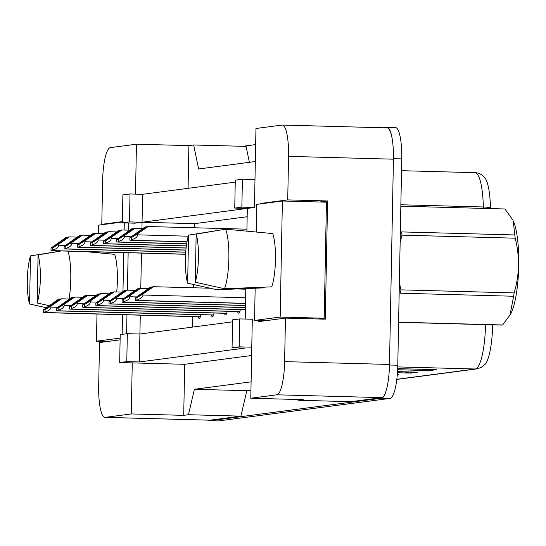 <?xml version="1.0" encoding="UTF-8"?>
<svg xmlns="http://www.w3.org/2000/svg" width="546" height="546" viewBox="0 0 546 546"><rect width="100%" height="100%" fill="white"/><g stroke="black" fill="none" stroke-linecap="round" stroke-linejoin="round"><path stroke-width="0.82" d="M122.379 221.621L101.788 224.324L102.628 180.801A32.262 7.091 91.5 0 1 110.36 147.625L136.459 144.199L135.497 194.117M126.59 333.77L126.959 314.83M127.43 290.158L128.146 252.75M128.583 230.159L128.719 223.021M251.61 355.507L184.698 364.298L132.255 362.892L131.279 413.936L105.18 417.362A32.262 7.091 91.5 0 1 104.934 417.376A32.262 7.091 91.5 0 1 98.683 386.063L99.522 342.54L120.106 339.83M122.352 222.843L129.47 221.908L130.009 193.973L122.891 194.908L122.352 222.843L134.937 223.184L142.056 222.249L141.94 228.44M141.462 253.105L140.786 288.438M140.274 315.185L139.912 334.015L232.562 321.84M246.894 231.149L247.331 208.415L142.056 222.249L142.595 194.308L235.244 182.132M258.504 320.536L258.483 321.649L285.456 318.106L284.616 361.629A32.262 7.091 91.5 0 1 276.883 394.806L250.785 398.232L252.307 319.246L239.721 318.905L232.603 319.84L232.064 347.782L239.182 346.846L251.767 347.188M234.746 208.081L241.864 207.146L242.404 179.204L235.285 180.139L234.746 208.081L247.331 208.415L254.45 207.48L255.965 128.494L282.064 125.068A32.262 7.091 91.5 0 1 282.309 125.054A32.262 7.091 91.5 0 1 288.561 156.368L287.722 199.891L260.749 203.44L260.742 203.849M245.209 319.055L245.796 288.588M139.373 361.957L139.912 334.015L127.327 333.674L120.209 334.609L119.67 362.551L126.788 361.616L139.373 361.957L244.649 348.123L232.064 347.782M251.105 381.838L194.39 389.291L246.833 390.697L240.902 416.134L210.06 420.181A32.262 7.091 91.5 0 1 209.814 420.195L104.934 417.376M194.39 389.291L188.459 414.721L240.902 416.134M250.942 390.158L246.833 390.697M298.328 399.508L298.485 400.266L350.921 401.679L381.763 397.625A32.262 7.091 91.5 0 0 389.496 364.448L393.434 159.186A32.262 7.091 91.5 0 0 387.189 127.873L282.309 125.054M287.722 199.891L327.58 200.962L325.307 319.178L285.456 318.106M255.33 161.534L198.621 168.987L193.639 144.983L246.082 146.396L249.385 162.312M193.639 144.983L188.896 145.605L136.459 144.199M104.368 224.392L101.788 224.324M184.698 364.298L183.715 415.349L131.279 413.936M183.715 415.349L188.459 414.721M298.485 400.266L303.228 399.645L250.785 398.232M119.67 362.551L132.255 362.892M130.009 193.973L142.595 194.308M242.404 179.204L254.989 179.538M188.896 145.605L188.077 188.329M247.174 216.735L194.492 223.662L194.417 227.771M193.325 284.493L193.264 287.769M192.711 316.598L192.506 327.102M194.492 223.662L129.47 221.908M214.052 313.008A9.139 2.007 91.5 0 1 212.353 316.605A9.139 2.007 91.5 0 1 211.268 315.015M227.197 311.281A9.139 2.007 91.5 0 1 225.491 314.878A9.139 2.007 91.5 0 1 224.413 313.288M240.336 309.555A9.139 2.007 91.5 0 1 238.636 313.151A9.139 2.007 91.5 0 1 237.558 311.561M200.908 314.735A9.139 2.007 91.5 0 1 199.208 318.332A9.139 2.007 91.5 0 1 198.13 316.741M239.182 346.846L239.721 318.905M126.788 361.616L127.327 333.674M241.864 207.146L254.45 207.48M327.58 200.962L319.669 202.006M263.329 203.508L260.749 203.44M387.496 385.067A32.262 7.091 91.5 0 1 381.654 398.171L210.149 420.707A32.262 7.091 91.5 0 1 209.896 420.72A32.262 7.091 91.5 0 1 208.64 420.167M383.674 127.778L386.855 127.361A32.262 7.091 91.5 0 1 387.1 127.348A32.262 7.091 91.5 0 1 392.219 138.991M242.69 146.301L255.658 144.601M422.754 369.294L428.241 370.434A8.606 8.388 82.5 0 0 429.695 370.604L436.814 369.669L397.679 368.618M397.625 369.744L429.695 370.604M403.774 371.785L409.268 372.932A8.606 8.388 82.5 0 0 410.722 373.102L417.833 372.167L397.515 371.621M397.44 372.741L410.722 373.102M397.276 374.87L398.86 374.658L397.297 374.617M490.458 207.951A10.756 2.184 178.9 0 0 483.319 206.982A43.018 9.459 -88.5 0 0 474.986 172.666C478.835 172.741 482.2 174.549 485.094 178.092A39.257 8.627 91.5 0 1 490.458 207.951L490.472 208.586M492.649 324.843A39.257 8.627 91.5 0 1 485.244 364.134L481.224 367.458L476.801 368.912A10.756 10.483 -97.5 0 1 475.191 368.994A43.018 9.459 -88.5 0 0 485.51 324.645M387.1 127.348L395.495 127.573A32.262 7.091 91.5 0 1 401.74 158.893L397.781 365.226A32.262 7.091 91.5 0 1 390.049 398.396L218.536 420.932A32.262 7.091 91.5 0 1 218.291 420.946L209.896 420.72M59.494 299.072L49.625 305.794C45.516 308.818 45.912 308.763 50.812 305.637L60.681 298.915L61.63 298.792L50.996 306.033L50.976 307.105C50.744 309.323 48.737 310.933 44.956 311.923L44.997 309.746L43.284 309.971L58.545 299.194L60.415 299.099M43.284 309.971L43.243 312.148A5.378 1.181 -88.5 0 0 43.694 312.592A5.378 1.181 -88.5 0 0 43.735 312.592L44.444 312.496A5.378 1.181 -88.5 0 0 44.956 311.923M61.63 298.792L69.444 299.003M50.546 305.821L49.625 305.794L46.403 308.306M44.997 309.746L50.996 306.033M67.24 237.169L57.371 243.891C53.255 246.908 53.651 246.86 58.558 243.734L68.427 237.012L69.376 236.889L58.743 244.13L58.722 245.202C58.49 247.42 56.484 249.024 52.696 250.02L52.744 247.843L51.024 248.068L66.291 237.292L68.161 237.196M51.024 248.068L50.983 250.245A5.378 1.181 -88.5 0 0 51.433 250.689A5.378 1.181 -88.5 0 0 51.474 250.682L52.191 250.594A5.378 1.181 -88.5 0 0 52.696 250.02M69.376 236.889L77.184 237.1M58.292 243.919L57.371 243.891L54.15 246.403M52.744 247.843L58.743 244.13M514.817 234.957A58.074 12.77 91.5 0 1 515.178 238.192L401.993 235.149A58.074 12.77 91.5 0 0 401.638 231.913L514.817 234.957L513.179 220.741A50.546 11.111 91.5 0 1 518.7 267.444A50.546 11.111 91.5 0 1 510.674 313.779L510.019 314.974M512.783 219.929L504.886 208.975L400.832 206.176M399.365 282.562L400.941 289.858L514.127 292.902C519.553 274.754 519.908 256.518 515.178 238.192M514.127 292.902A58.074 12.77 91.5 0 1 513.643 296.246L400.457 293.209A58.074 12.77 91.5 0 0 400.941 289.858M398.607 322.181L502.661 324.972L510.012 314.974L513.643 296.246M502.661 324.972A58.074 12.77 91.5 0 1 502.238 325.061A58.074 12.77 91.5 0 1 501.822 325.088L398.607 322.311M401.993 235.149L400.143 242.349M72.638 297.345L62.77 304.067C58.654 307.084 59.05 307.036 63.957 303.91L73.826 297.188L74.775 297.065L64.141 304.306L64.121 305.378C63.889 307.596 61.882 309.207 58.101 310.196L58.142 308.019L56.429 308.244L71.69 297.468L73.56 297.372M56.429 308.244L56.381 310.421A5.378 1.181 -88.5 0 0 56.832 310.865A5.378 1.181 -88.5 0 0 56.873 310.865L57.589 310.77A5.378 1.181 -88.5 0 0 58.101 310.196M74.775 297.065L82.582 297.277M63.691 304.095L62.77 304.067L59.548 306.579M58.142 308.019L64.141 304.306M85.783 295.618L75.908 302.341C71.799 305.357 72.195 305.31 77.095 302.184L86.964 295.461L87.913 295.338L77.286 302.58L77.259 303.651C77.034 305.869 75.02 307.48 71.239 308.47L71.28 306.292L69.567 306.518L84.835 295.741L86.698 295.645M69.567 306.518L69.526 308.695A5.378 1.181 -88.5 0 0 69.977 309.138A5.378 1.181 -88.5 0 0 70.018 309.138L70.727 309.043A5.378 1.181 -88.5 0 0 71.239 308.47M87.913 295.338L95.727 295.55M76.829 302.368L75.908 302.341L72.686 304.852M71.28 306.292L77.286 302.58M98.922 293.891L89.053 300.614C84.937 303.631 85.333 303.583 90.24 300.457L100.109 293.734L101.058 293.611L90.424 300.853L90.404 301.924C90.172 304.142 88.165 305.753 84.384 306.743L84.425 304.566L82.712 304.791L97.973 294.014L99.843 293.919M82.712 304.791L82.664 306.968A5.378 1.181 -88.5 0 0 83.115 307.412A5.378 1.181 -88.5 0 0 83.163 307.412L83.872 307.316A5.378 1.181 -88.5 0 0 84.384 306.743M101.058 293.611L108.866 293.823M89.974 300.641L89.053 300.614L85.831 303.126M84.425 304.566L90.424 300.853M112.066 292.165L102.198 298.887C98.082 301.904 98.478 301.856 103.378 298.73L113.247 292.008L114.196 291.885L103.569 299.126L103.549 300.198C103.317 302.416 101.31 304.026 97.522 305.016L97.563 302.839L95.85 303.064L111.118 292.287L112.988 292.192M95.85 303.064L95.809 305.241A5.378 1.181 -88.5 0 0 96.26 305.685A5.378 1.181 -88.5 0 0 96.301 305.678L97.011 305.589A5.378 1.181 -88.5 0 0 97.522 305.016M114.196 291.885L122.011 292.096M103.112 298.915L102.198 298.887L98.969 301.399M97.563 302.839L103.569 299.126M38.084 254.893A29.573 6.504 91.5 0 1 40.349 278.576A29.573 6.504 91.5 0 1 37.155 302.969L38.084 254.893L61.357 250.955M67.977 251.133A34.418 7.569 91.5 0 1 70.782 279.224A34.418 7.569 91.5 0 1 69.055 298.99M30.487 255.89L29.566 303.965A29.573 6.504 91.5 0 1 30.487 255.89L60.92 251.024M46.226 307.732L29.566 303.965M122.147 334.357L122.522 314.708M122.973 291.441L123.717 252.627M124.154 230.037L124.29 222.898M107.425 341.496L96.458 341.202L120.14 338.09M122.372 222.031L98.689 225.143L98.526 233.511M98.178 251.945L98.157 252.798M96.983 314.025L96.458 341.202M37.155 302.969L49.051 305.671M85.408 251.597L114.694 254.354A31.729 6.975 91.5 0 1 116.701 291.953M196.164 234.125A29.573 6.504 91.5 0 1 198.43 257.801A29.573 6.504 91.5 0 1 195.243 282.193L196.164 234.125L225.641 229.17A34.418 7.569 91.5 0 1 228.863 258.449A34.418 7.569 91.5 0 1 224.495 288.732L271.751 286.855A31.729 6.975 91.5 0 0 272.775 233.586L225.641 229.17M188.575 235.121L187.647 283.19A29.573 6.504 91.5 0 1 188.575 235.121L219.007 230.255M264.175 287.162L264.162 287.851L216.905 289.728L187.647 283.19M318.536 318.994L324.215 318.25L280.166 317.062L282.391 201.003L256.77 204.368L256.245 232.023M324.215 318.25L326.44 202.184L282.391 201.003M265.513 320.727L254.545 320.434L280.166 317.062M255.159 288.213L254.545 320.434M195.243 282.193L224.495 288.732M80.378 235.442L70.509 242.165C66.4 245.181 66.796 245.134 71.697 242.008L81.566 235.285L82.514 235.162L71.881 242.404L71.86 243.475C71.628 245.693 69.622 247.297 65.841 248.293L65.882 246.116L64.169 246.342L79.429 235.565L81.299 235.469M64.169 246.342L64.128 248.519A5.378 1.181 -88.5 0 0 64.578 248.962A5.378 1.181 -88.5 0 0 64.619 248.956L65.329 248.867A5.378 1.181 -88.5 0 0 65.841 248.293M82.514 235.162L90.329 235.374M71.43 242.192L70.509 242.165L67.288 244.676M65.882 246.116L71.881 242.404M93.523 233.715L83.654 240.438C79.539 243.455 79.934 243.407 84.842 240.281L94.711 233.558L95.659 233.435L85.026 240.677L85.005 241.748C84.773 243.966 82.767 245.57 78.986 246.567L79.027 244.39L77.314 244.615L92.574 233.838L94.444 233.743M77.314 244.615L77.266 246.792A5.378 1.181 -88.5 0 0 77.716 247.236A5.378 1.181 -88.5 0 0 77.757 247.229L78.474 247.14A5.378 1.181 -88.5 0 0 78.986 246.567M95.659 233.435L103.467 233.647M84.575 240.465L83.654 240.438L80.433 242.95M79.027 244.39L85.026 240.677M106.668 231.989L96.792 238.711C92.684 241.728 93.079 241.68 97.98 238.554L107.849 231.832L108.797 231.709L98.171 238.95L98.15 240.022C97.918 242.24 95.905 243.844 92.124 244.84L92.165 242.663L90.452 242.888L105.719 232.111L107.589 232.016M90.452 242.888L90.411 245.065A5.378 1.181 -88.5 0 0 90.861 245.509A5.378 1.181 -88.5 0 0 90.902 245.502L91.612 245.413A5.378 1.181 -88.5 0 0 92.124 244.84M108.797 231.709L116.612 231.92M97.714 238.739L96.792 238.711L93.571 241.223M92.165 242.663L98.171 238.95M125.205 290.438L115.336 297.16C111.227 300.177 111.623 300.129 116.523 297.004L126.392 290.281L127.341 290.158L116.707 297.399L116.687 298.471C116.455 300.689 114.448 302.3 110.667 303.289L110.708 301.112L108.995 301.337L124.256 290.561L126.126 290.465M108.995 301.337L108.954 303.515A5.378 1.181 -88.5 0 0 109.405 303.958A5.378 1.181 -88.5 0 0 109.446 303.951L110.156 303.863A5.378 1.181 -88.5 0 0 110.667 303.289M127.341 290.158L135.149 290.37M116.257 297.188L115.336 297.16L112.114 299.672M110.708 301.112L116.707 297.399M138.35 288.711L128.481 295.434C124.365 298.45 124.761 298.403 129.661 295.277L139.537 288.554L140.486 288.431L129.852 295.673L129.832 296.744C129.6 298.962 127.593 300.573 123.806 301.563L123.846 299.385L122.133 299.611L137.401 288.834L139.271 288.738M122.133 299.611L122.092 301.788A5.378 1.181 -88.5 0 0 122.543 302.231A5.378 1.181 -88.5 0 0 122.584 302.225L123.294 302.136A5.378 1.181 -88.5 0 0 123.806 301.563M140.486 288.431L148.294 288.643M129.395 295.461L128.481 295.434L125.259 297.945M123.846 299.385L129.852 295.673M151.488 286.984L141.619 293.707C137.51 296.724 137.906 296.676 142.806 293.55L152.675 286.827L153.624 286.705L142.991 293.946L142.97 295.017C142.738 297.236 140.731 298.839 136.95 299.836L136.991 297.659L135.278 297.884L150.539 287.107L152.409 287.012M135.278 297.884L135.237 300.061A5.378 1.181 -88.5 0 0 135.688 300.505A5.378 1.181 -88.5 0 0 135.729 300.498L136.439 300.409A5.378 1.181 -88.5 0 0 136.95 299.836M153.624 286.705L210.012 288.22M236.937 288.943L245.782 289.182M142.54 293.734L141.619 293.707L138.397 296.219M136.991 297.659L142.991 293.946M119.806 230.262L109.937 236.984C105.828 240.001 106.217 239.953 111.125 236.827L120.994 230.105L121.942 229.982L111.309 237.223L111.288 238.295C111.056 240.513 109.05 242.117 105.269 243.113L105.31 240.936L103.597 241.161L118.857 230.385L120.727 230.289M103.597 241.161L103.556 243.339A5.378 1.181 -88.5 0 0 104.006 243.782A5.378 1.181 -88.5 0 0 104.047 243.775L104.757 243.687A5.378 1.181 -88.5 0 0 105.269 243.113M121.942 229.982L129.75 230.194M110.858 237.012L109.937 236.984L106.716 239.496M105.31 240.936L111.309 237.223M132.951 228.535L123.082 235.258C118.967 238.274 119.362 238.227 124.263 235.101L134.139 228.378L135.087 228.255L124.454 235.497L124.433 236.568C124.201 238.786 122.195 240.39 118.407 241.387L118.448 239.209L116.735 239.435L132.002 228.658L133.872 228.556M116.735 239.435L116.694 241.612A5.378 1.181 -88.5 0 0 117.144 242.055A5.378 1.181 -88.5 0 0 117.185 242.049L117.895 241.96A5.378 1.181 -88.5 0 0 118.407 241.387M135.087 228.255L142.895 228.467M123.997 235.285L123.082 235.258L119.861 237.769M118.448 239.209L124.454 235.497M146.089 226.808L136.22 233.531C132.112 236.548 132.507 236.5 137.408 233.374L147.277 226.651L148.225 226.529L137.592 233.77L137.572 234.841C137.339 237.06 135.333 238.663 131.552 239.66L131.593 237.483L129.88 237.708L145.14 226.931L147.011 226.829M129.88 237.708L129.839 239.885A5.378 1.181 -88.5 0 0 130.289 240.329A5.378 1.181 -88.5 0 0 130.33 240.322L131.04 240.233A5.378 1.181 -88.5 0 0 131.552 239.66M148.225 226.529L246.935 229.184M137.142 233.558L136.22 233.531L132.999 236.043M131.593 237.483L137.592 233.77M284.616 361.629L389.496 364.448M276.883 394.806L381.763 397.625M288.561 156.368L393.434 159.186M105.18 417.362L210.06 420.181M483.347 208.395L483.319 206.982L400.86 204.764M396.812 379.293L475.191 368.994L397.741 366.912M390.049 398.396L381.654 398.171M397.781 365.226L389.482 365.001M218.536 420.932L210.149 420.707M401.74 158.893L393.448 158.668M415.554 372.106L409.268 372.932M434.534 369.608L428.241 370.434M43.735 312.592L200.375 316.803L43.694 312.592M44.444 312.496L200.409 316.687M50.976 307.105L57.678 307.289M51.474 250.682L185.585 254.293L51.433 250.689M52.191 250.594L185.592 254.177M58.722 245.202L65.424 245.386M56.873 310.865L213.513 315.076L56.832 310.865M57.589 310.77L213.554 314.96M64.121 305.378L70.823 305.562M70.018 309.138L226.658 313.343L69.977 309.138M70.727 309.043L226.699 313.233M77.259 303.651L83.968 303.835M83.163 307.412L239.796 311.616L83.115 307.412M83.872 307.316L239.837 311.507M90.404 301.924L97.106 302.109M96.301 305.678L245.386 309.691L96.26 305.685M97.011 305.589L245.393 309.575M103.549 300.198L110.251 300.382M64.619 248.956L185.722 252.211L64.578 248.962M65.329 248.867L185.729 252.102M71.86 243.475L78.569 243.659M77.757 247.229L185.893 250.136L77.716 247.236M78.474 247.14L185.906 250.027M85.005 241.748L91.708 241.933M90.902 245.502L186.104 248.061L90.861 245.509M91.612 245.413L186.118 247.952M98.15 240.022L104.852 240.206M109.446 303.951L245.427 307.61L109.405 303.958M110.156 303.863L245.434 307.5M116.687 298.471L123.389 298.655M122.584 302.225L245.468 305.528L122.543 302.231M123.294 302.136L245.468 305.419M129.832 296.744L136.534 296.928M135.729 300.498L245.509 303.453L135.688 300.505M136.439 300.409L245.509 303.337M142.97 295.017L245.618 297.782M104.047 243.775L186.357 245.993L104.006 243.782M104.757 243.687L186.37 245.877M111.288 238.295L117.991 238.479M117.185 242.049L186.643 243.919L117.144 242.055M117.895 241.96L186.664 243.803M124.433 236.568L131.136 236.752M130.33 240.322L186.985 241.844L130.289 240.329M131.04 240.233L187.005 241.735M137.572 234.841L188.247 236.206M476.801 368.912L396.792 379.422M474.986 172.666L401.515 170.693"/></g></svg>
